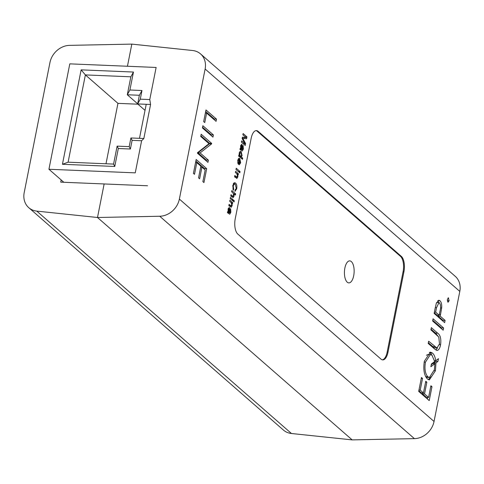 <?xml version="1.0" encoding="UTF-8"?>
<svg xmlns="http://www.w3.org/2000/svg" width="484" height="484" viewBox="0 0 484 484"><rect width="100%" height="100%" fill="white"/><g stroke="black" fill="none" stroke-linecap="round" stroke-linejoin="round"><path stroke-width="0.73" d="M147.553 185.765L104.139 183.956L97.496 217.498L352.171 439.889L97.496 217.498L104.139 183.956L60.724 182.141L61.159 179.933M127.443 66.254L131.829 44.111L127.443 66.254M49.955 62.527A19.082 16.166 131.1 0 1 69.593 45.363L131.829 44.111L192.547 50.499A19.082 16.166 131.1 0 1 200.551 53.918A19.082 16.166 131.1 0 1 205.125 69.006L179.37 199.081A19.082 16.166 131.1 0 1 159.732 216.245L97.496 217.498L36.778 211.109A19.082 16.166 131.1 0 1 28.774 207.69A19.082 16.166 131.1 0 1 24.2 192.602L49.955 62.527M200.551 53.918L455.226 276.31A19.082 16.166 131.1 0 1 459.8 291.398L434.045 421.473A19.082 16.166 131.1 0 1 414.407 438.637L352.171 439.889L291.453 433.501A19.082 16.166 131.1 0 1 283.449 430.082L28.774 207.69M344.874 268.033A11.023 4.846 92.4 0 0 348.825 282.898A11.023 4.846 92.4 0 0 353.695 275.741A11.023 4.846 92.4 0 0 349.744 260.876A11.023 4.846 92.4 0 0 344.874 268.033M382.312 359.836A11.925 5.239 92.4 0 0 387.158 352.11L403.075 271.712A11.925 5.239 92.4 0 0 400.51 256.375L257.288 131.303A11.925 5.239 92.4 0 0 256 130.607M403.075 271.712L403.934 271.748L388.011 352.14L387.158 352.11M257.288 131.303L258.141 131.339A11.925 5.239 92.4 0 0 256.429 130.589A11.925 5.239 92.4 0 0 251.16 138.339L235.242 218.732A11.925 5.239 92.4 0 0 237.801 234.068L381.029 359.14A11.925 5.239 92.4 0 0 382.741 359.89A11.925 5.239 92.4 0 0 388.011 352.14M258.141 131.339L401.369 256.411L400.51 256.375M403.934 271.748A11.925 5.239 92.4 0 0 401.369 256.411M227.444 212.682L229.755 214.231L230.856 212.282L230.608 208.592L230.457 211.689L230.075 212.748L229.525 212.615L229.858 209.584L229.368 207.376L228.152 208.822L228.085 211.496L227.674 211.538L227.45 212.664M230.075 212.748L227.456 212.627M233.252 199.886L230.463 197.448L230.233 198.597L233.028 201.035L233.252 199.886L231.636 199.819M235.641 193.915L231.824 190.581L231.594 191.724L233.094 193.031L233.669 195.476L232.743 196.214L231.007 194.701L230.777 195.845L233.137 197.708L234.056 196.117L234.02 193.842L235.418 195.058L235.641 193.915L233.627 193.824M230.874 196.304L233.1 196.395L231.122 196.147M236.767 178.439L237.85 176.95L237.807 174.579L238.195 174.924L238.424 173.774L235.629 171.336L235.406 172.486L236.9 173.792L237.475 176.249L236.482 176.914L234.819 175.462L234.589 176.606L236.93 178.475M234.692 177.071L236.918 177.162L234.867 176.848M238.031 163.858L238.201 160.688L239.465 159.508L238.515 164.312L239.326 164.76L240.663 162.751L239.792 158.449L239.132 158.135L237.765 160.289L238.031 163.858M238.025 159.315L239.465 159.508M239.961 149.465L242.272 151.008L243.373 149.06L243.125 145.375L242.974 148.473L242.593 149.532L242.042 149.393L242.375 146.362L241.885 144.153L240.669 145.605L240.602 148.273L240.191 148.322L239.967 149.447M242.593 149.532L239.973 149.411M203.946 182.571L206.692 168.686L196.171 159.49L193.418 173.381L194.501 174.325L196.813 162.642L200.86 166.181L198.549 177.858L199.626 178.802L201.937 167.125L205.18 169.951L202.869 181.627L203.946 182.571M212.942 137.123L213.383 134.915L202.857 125.719L202.421 127.933L212.942 137.123M448.021 297.962L448.668 297.987L447.379 299.275L447.851 302.089L449.134 300.806L448.347 297.841M447.851 302.089L448.172 302.234M433.071 318.799L432.629 321.007L443.156 330.197L443.598 327.989L433.071 318.799M438.468 358.68L435.739 360.731C435.17 357.035 434.081 354.482 432.472 353.072L430.397 352.122L424.359 361.197C423.107 369.401 424.111 375.33 427.378 378.984L429.356 379.892L435.443 370.762L435.951 362.921L437.923 361.433L438.468 358.68M421.443 377.502L418.696 391.387L429.223 400.583L431.97 386.692L430.893 385.754L428.582 397.431L424.529 393.891L426.846 382.215L425.763 381.271L423.452 392.954L420.215 390.122L422.526 378.446L421.443 377.502M436.858 350.464C438.601 350.392 439.847 348.474 440.603 344.711C441.299 338.776 440.325 334.934 437.675 333.186L431.323 327.632L430.881 329.846L438.776 337.027L439.496 343.888L436.979 348.026L428.63 341.208L428.195 343.416L434.553 348.964L437.052 350.483M435.086 308.604L434.13 313.432L444.657 322.622L445.092 320.414L440.24 316.173L441.656 307.993C441.91 304.484 441.347 302.07 439.956 300.745L438.831 300.225L436.356 303.135L435.086 308.604M216.07 121.339L216.505 119.131L205.978 109.941L203.667 121.617L204.75 122.561L206.626 113.093L216.07 121.339M211.696 143.433L201.169 134.243L200.733 136.452L208.997 143.669L197.52 152.678L197.418 153.18L207.945 162.37L208.38 160.162L200.098 152.926L211.605 143.899L211.696 143.433L209.554 143.343L209.463 143.808L211.605 143.899M246.937 136.881L243.113 133.548L242.865 134.806L246.096 137.625L242.399 137.172L242.133 138.491L244.898 143.7L241.661 140.874L241.413 142.133L245.237 145.472L245.606 143.591L242.841 138.345L246.562 138.775L246.937 136.881L245.158 136.809M239.32 155.213L238.896 154.85L238.672 155.993L242.49 159.327L242.72 158.183L241.304 156.949L242.085 155.564L241.177 151.595L240.512 151.28L239.199 153.047L239.32 155.213L238.83 155.195M240.064 171.584L236.246 168.244L235.992 169.509L239.816 172.842L240.064 171.584L238.285 171.505M234.897 191.386L236.688 188.911C237.106 186.128 236.737 184.192 235.575 183.109L234.631 182.686L232.768 185.517L233.318 190.273L233.693 189.123L233.234 185.783L234.48 183.956L235.327 184.374L236.259 188.464L235.03 190.024L235.042 191.398M234.28 200.787L233.79 200.358L233.566 201.501L234.056 201.931L234.28 200.787L233.712 200.763M231.049 207.297L232.138 205.815L232.09 203.443L232.483 203.782L232.707 202.639L229.918 200.201L229.688 201.344L231.189 202.651L231.757 205.107L230.765 205.779L229.101 204.321L228.871 205.47L231.213 207.333M228.98 205.93L231.207 206.027L229.15 205.712M229.368 209.56L229.858 209.584M227.474 212.53L229.525 212.615M227.413 212.627L227.849 212.657L227.413 212.627M230.311 212.258L230.856 212.282M228.496 212.785L228.406 213.123M233.476 196.093L234.056 196.117M236.809 173.708L238.424 173.774M237.438 174.567L237.807 174.579M237.239 176.926L237.85 176.95M237.668 162.751L238.303 162.775M238.201 160.688L237.692 160.67M238.545 158.395L239.792 158.449M240.137 162.727L240.663 162.751M241.885 146.343L242.375 146.362M239.991 149.308L242.042 149.393M239.931 149.405L240.367 149.441L239.931 149.405M242.835 149.042L243.373 149.06M241.014 149.568L240.923 149.901M195.869 161.009L204.557 168.595L206.692 168.686M204.557 168.595L204.417 169.285M200.685 167.071L201.937 167.125M195.554 162.594L196.813 162.642M202.554 127.238L211.242 134.824L213.383 134.915M211.242 134.824L211.103 135.514M447.319 300.727L449.134 300.806M432.769 320.317L441.456 327.898L443.598 327.989M441.456 327.898L441.317 328.588M432.067 355.316L430.33 352.981L432.472 353.072M434.511 360.683L435.739 360.731M433.852 363.696L433.809 362.831L435.781 361.348L435.933 360.586M435.781 361.348L437.923 361.433M433.809 362.831L435.951 362.921M434.166 370.708L435.443 370.762M431.274 376.619L428.31 379.607M429.326 352.31L430.33 352.981M421.268 378.391L422.526 378.446M418.956 390.068L420.215 390.122M418.835 390.697L421.31 392.863L423.452 392.954M425.587 382.166L426.846 382.215M422.568 392.911L422.393 393.807L424.529 393.891M422.393 393.807L426.44 397.34L428.582 397.431M430.718 386.643L431.97 386.692M427.693 397.394L427.384 398.973M428.334 342.726L434.221 347.748L436.356 347.839M434.221 347.748L436.979 348.026M431.02 329.15L435.533 333.095L437.784 335.89M439.321 344.656L440.603 344.711M437.469 347.929L435.945 350.053M439.091 302.718L437.814 300.655L439.956 300.745M440.519 307.945L441.656 307.993M438.274 315.193L438.099 316.082L440.24 316.173M438.099 316.082L442.957 320.323L445.092 320.414M442.957 320.323L442.818 321.013M205.682 111.459L214.364 119.04L216.505 119.131M214.364 119.04L214.231 119.736M205.367 113.038L206.626 113.093M200.866 135.762L209.554 143.343M209.463 143.808L197.956 152.841L200.098 152.926M197.956 152.841L206.244 160.071L208.38 160.162M206.244 160.071L206.105 160.767M244.553 137.565L244.366 138.533M242.169 138.315L242.841 138.345M244.819 143.56L245.606 143.591M243.119 143.621L244.898 143.7M242.363 137.347L246.096 137.625M239.876 151.54L241.177 151.595M241.558 155.539L242.085 155.564M239.598 156.284L239.38 156.616M239.689 156.883L241.304 156.949M241.099 158.117L242.72 158.183M232.816 189.087L233.693 189.123M233.234 185.783L232.725 185.759M233.778 183.037L235.575 183.109M233.591 183.254L234.056 183.944M236.162 188.887L236.688 188.911M231.092 202.566L232.707 202.639M231.721 203.425L232.09 203.443M231.521 205.785L232.138 205.815M431.25 364.748L432.72 363.647L434.862 363.738L434.378 369.746L429.399 377.478L427.814 376.77C425.176 373.727 424.383 368.844 425.442 362.129L430.415 354.53L432.006 355.256L434.668 361.536L431.401 363.986L430.857 366.745L434.862 363.738M429.399 377.478L427.257 377.393L425.678 376.685L427.814 376.77M426.38 355.262L428.273 354.445L430.415 354.53M434.396 312.113L435.648 312.162L436.544 307.661L438.928 302.694L439.52 302.96C440.755 304.884 440.924 307.546 440.035 310.94L439.157 315.229L437.016 315.138L434.269 312.737M436.538 302.633L438.928 302.694M227.547 212.167L229.083 212.234L228.593 211.599L228.545 209.469L229.168 208.543L229.083 212.234M228.224 208.501L228.926 208.531M228.055 209.445L228.545 209.469M228.236 208.453L229.168 208.543M227.668 211.556L228.593 211.599M239.398 159.871L239.907 159.895L240.227 162.358L239.719 163.531L238.672 163.538M239.719 163.531L239.181 163.562L239.907 159.895M240.064 148.951L241.601 149.018L241.111 148.376L241.062 146.247L241.685 145.327L241.601 149.018M240.742 145.285L241.443 145.315M240.572 146.228L241.062 146.247M240.754 145.236L241.685 145.327M240.185 148.34L241.111 148.376M424.196 362.074L425.442 362.129M439.157 315.229L435.648 312.162M240.947 152.744L241.631 155.255L240.844 156.332L240.258 156.029L239.616 153.549L240.947 152.744L239.362 152.43M239.126 153.525L239.616 153.549M238.679 155.969L240.258 156.029M149.768 99.565L156.126 67.451L69.805 63.852L48.932 169.261L135.254 172.861L141.612 140.747L143.845 138.509L150.584 104.477L149.768 99.565L140.263 99.172L141.975 90.508L129.9 90L133.457 72.043L81.137 69.859L62.436 164.282L114.762 166.466L118.314 148.509L130.39 149.018L132.108 140.354L141.612 140.747M48.932 169.261L63.834 182.274M137.958 104.193L117.957 103.358L85.378 74.911L68.099 162.188L113.571 164.088L117.128 146.132L129.204 146.634L130.916 137.97L139.483 138.327L146.222 104.29L137.656 103.933L139.374 95.269L127.298 94.767L130.849 76.811L85.378 74.911L81.137 69.859M117.957 103.358L105.996 163.767M137.674 103.83L127.298 94.767L129.9 90M145.018 110.364L137.656 103.933L140.263 99.172M146.222 104.29L150.584 104.477M139.374 95.269L141.975 90.508M130.849 76.811L133.457 72.043M68.099 162.188L62.436 164.282M113.571 164.088L114.762 166.466M117.128 146.132L118.314 148.509M129.204 146.634L130.39 149.018M130.916 137.97L132.108 140.354M139.483 138.327L143.845 138.509M291.453 433.501L36.778 211.109M159.732 216.245L414.407 438.637M434.045 421.473L179.37 199.081M205.125 69.006L459.8 291.398M229.247 210.564L229.743 210.582M241.764 147.348L242.26 147.366M432.799 346.623L434.941 346.713M435.533 333.095L437.675 333.186M439.333 314.358L440.585 314.412M242.557 139.277L243.361 139.313M228.944 212.107L227.571 212.046M241.462 148.884L240.088 148.83M436.544 307.661L435.285 307.612M227.668 212.748L229.894 212.845M240.185 149.532L242.411 149.623M233.227 183.908L234.48 183.956M238.654 163.616L239.441 163.646M238.618 156.241L240.844 156.332"/></g></svg>
